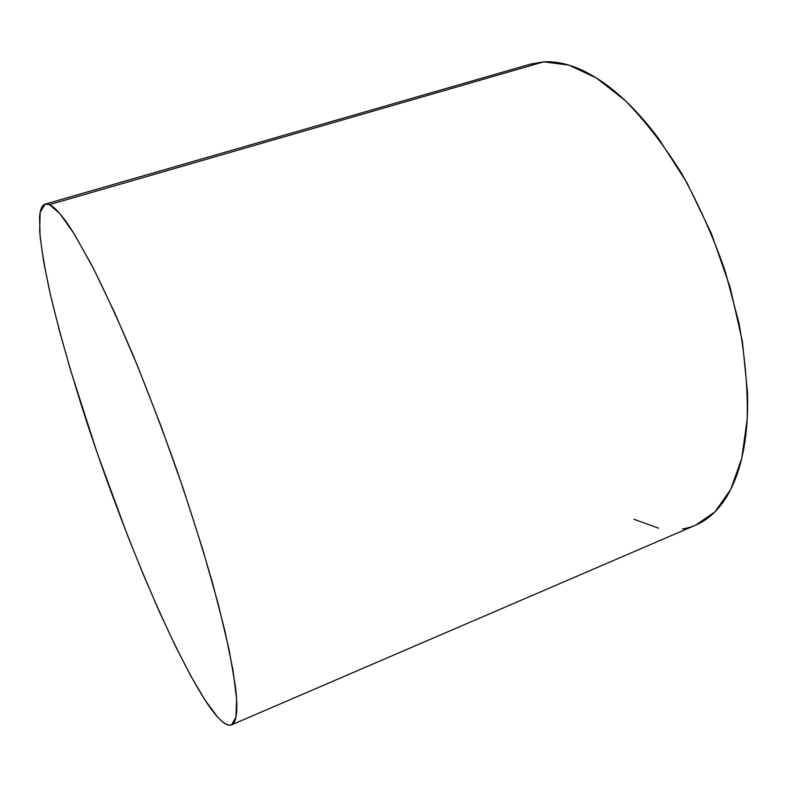<?xml version="1.0" encoding="UTF-8"?>
<svg xmlns="http://www.w3.org/2000/svg" width="787" height="787" viewBox="0 0 787 787"><rect width="100%" height="100%" fill="white"/><g stroke="black" fill="none" stroke-linecap="round" stroke-linejoin="round"><path stroke-width="1.18" d="M49.414 204.65L59.773 213.562L73.781 233.286L91.095 263.95C104.1 289.626 118.02 319.856 132.855 354.642C147.877 391.395 162.516 429.771 176.75 469.78C190.356 509.651 202.318 547.516 212.638 583.374L225.033 631.41L233.041 670.455L236.602 699.21L235.943 717.252L231.506 724.876C225.613 726.578 216.779 718.295 205.023 700.027C170.11 645.192 121.906 528.953 86.659 421.684C71.519 375.025 59.35 332.281 50.142 293.443C44.839 269.144 41.347 248.397 39.655 231.221L40.167 212.293L45.184 204.128L49.414 204.65L543.689 61.858L49.414 204.65C52.375 205.919 56.015 209.106 60.324 214.212C64.652 219.337 69.61 226.469 75.198 235.588L93.643 268.879L114.902 313.246L137.853 366.742L161.109 426.377L183.155 488.402L202.554 548.775L218.137 603.698L229.174 650.111L235.343 685.949C236.572 695.993 237.044 704.09 236.739 710.228C236.434 716.357 235.451 720.587 233.788 722.919C232.116 725.24 229.873 725.83 227.059 724.67C224.246 723.509 220.97 720.823 217.242 716.603L205.023 700.027L191.025 676.348L175.826 646.904L159.909 612.916L143.716 575.494L127.602 535.642L96.939 452.24L70.377 369.565L59.419 330.707L50.457 294.83L43.895 263.094L40.117 236.769L39.537 217.271C39.911 212.037 40.914 208.299 42.537 206.076C44.161 203.863 46.453 203.39 49.414 204.65M231.653 724.817L695.846 525.057L715.058 511.757L730.71 489.445L741.738 458.3L747.197 419.097C747.886 389.408 745.141 357.396 738.983 323.063L725.161 271.013C712.983 236.316 698.403 203.695 681.424 173.14C663.5 144.611 644.76 120.421 625.193 100.569L596.29 77.913L568.755 65.095L543.689 61.858L530.881 64.022L45.184 204.128M530.34 64.18L543.689 61.858C551.913 61.366 560.659 62.567 569.936 65.459C579.232 68.371 588.863 73.063 598.838 79.536C608.833 86.039 618.916 94.312 629.108 104.346C639.31 114.41 649.324 126.087 659.152 139.358L687.169 183.174L711.369 233.493L730.149 287.353L742.387 341.42L747.493 392.438C747.975 408.66 747.306 423.711 745.486 437.572C743.656 451.413 740.813 463.799 736.947 474.709C733.071 485.609 728.359 494.885 722.8 502.559C717.252 510.202 711.054 516.213 704.237 520.581C697.41 524.939 690.15 527.723 682.467 528.933M658.689 528.195L633.938 519.263"/></g></svg>
